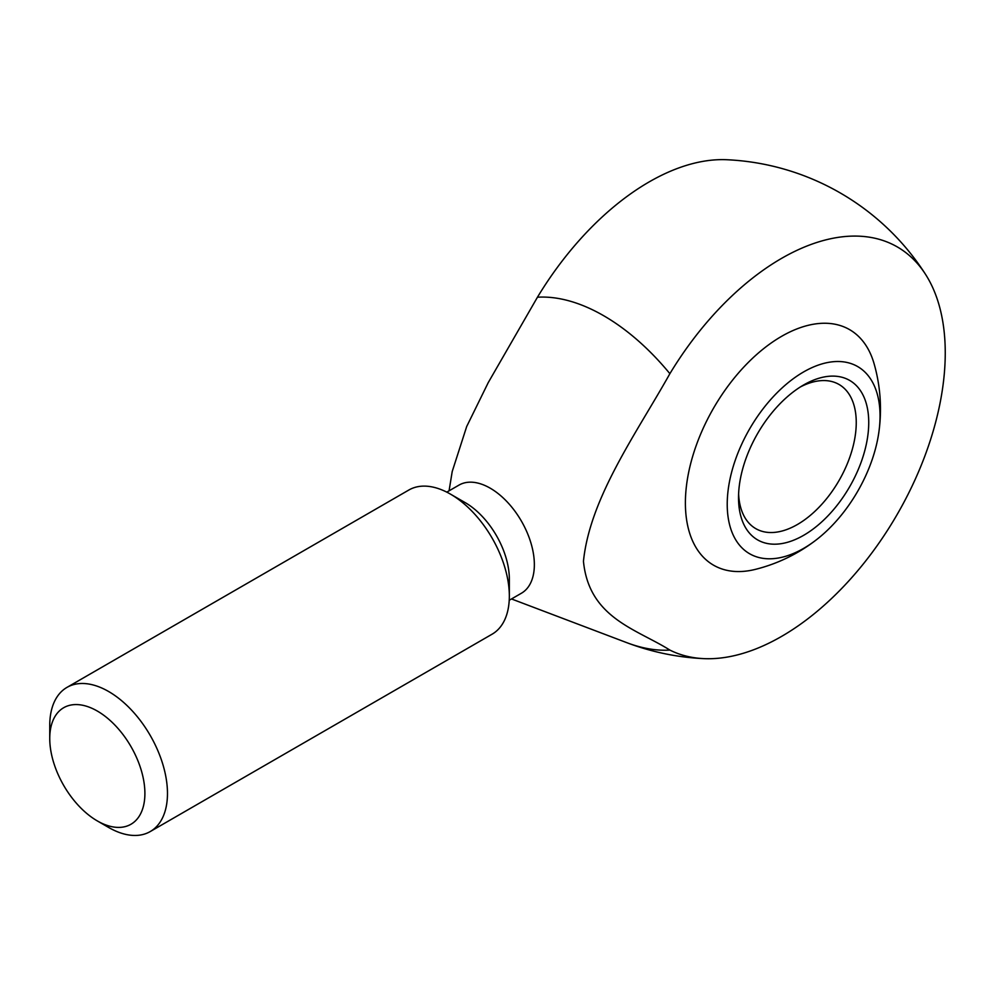 <?xml version="1.0" encoding="UTF-8"?>
<svg xmlns="http://www.w3.org/2000/svg" width="995" height="995" viewBox="0 0 995 995"><rect width="100%" height="100%" fill="white"/><g stroke="black" fill="none" stroke-linecap="round" stroke-linejoin="round"><path stroke-width="1.49" d="M509.216 600.271L521.417 593.231A62.424 36.044 -120 0 0 525.472 528.855A62.424 36.044 -120 0 0 468.832 482.214A62.424 36.044 -120 0 0 458.993 485.1L446.792 492.139M449.068 490.821L452.215 471.506L466.692 426.519L488.246 382.602L537.449 297.219A231.499 133.653 -60 0 1 726.922 159.735A249.72 249.72 0 0 1 925.574 274.409A231.499 133.653 120 0 0 669.884 373.685A193.44 111.676 -120 0 0 537.449 297.219M511.505 598.953L626.8 642.67A193.44 111.676 -120 0 0 669.884 650.083C636.253 628.915 588.99 617.994 583.456 561.292C589.886 497.774 636.414 433.41 669.884 373.685M108.604 827.442L97.323 820.925L108.604 827.442A83.244 48.058 -120 0 0 150.233 831.559L492.102 634.188A83.244 48.058 -120 0 0 509.34 596.08L509.34 579.09A62.424 36.044 -120 0 0 465.187 502.624L450.474 494.129A83.244 48.058 -120 0 0 408.858 490.013L66.988 687.383A83.244 48.058 -120 0 0 49.75 725.492L49.75 738.526A67.274 38.842 -120 0 0 97.323 820.925A67.274 38.842 -120 0 0 144.897 793.45A67.274 38.842 -120 0 0 97.323 711.052A67.274 38.842 -120 0 0 49.75 738.526M509.34 596.08A83.244 48.058 -120 0 0 450.474 494.129M150.233 831.559A83.244 48.058 -120 0 0 150.233 735.442A83.244 48.058 -120 0 0 66.988 687.383M803.637 548.382A108.057 62.386 -60 0 1 727.345 499.179A108.057 62.386 -60 0 1 812.318 367.478A108.057 62.386 -60 0 1 878.933 431.681A108.057 62.386 -60 0 1 816.621 539.601A108.057 62.386 -60 0 1 803.637 548.382M878.933 431.681A165.12 165.12 0 0 0 874.07 363.648A136.004 78.518 120 0 0 781.56 336.36A136.004 78.518 120 0 0 686.314 487.077A136.004 78.518 120 0 0 755.267 569.401A165.12 165.12 0 0 0 816.621 539.601M669.884 650.083A231.499 133.653 120 0 0 703.751 658.628A231.499 133.653 120 0 0 945.25 352.902A231.499 133.653 120 0 0 925.574 274.421M800.428 386.918A83.244 48.058 -60 0 1 839.009 384.456A83.244 48.058 -60 0 1 851.77 451.158A83.244 48.058 -60 0 1 797.393 524.514A83.244 48.058 -60 0 1 755.765 528.631A83.244 48.058 -60 0 1 738.613 493.993M803.637 535.322A92.062 53.158 -60 0 1 738.526 497.736A92.062 53.158 -60 0 1 803.624 384.978A92.062 53.158 -60 0 1 868.734 422.564A92.062 53.158 -60 0 1 803.637 535.322M626.8 642.67A249.72 249.72 0 0 0 703.739 658.628"/></g></svg>
